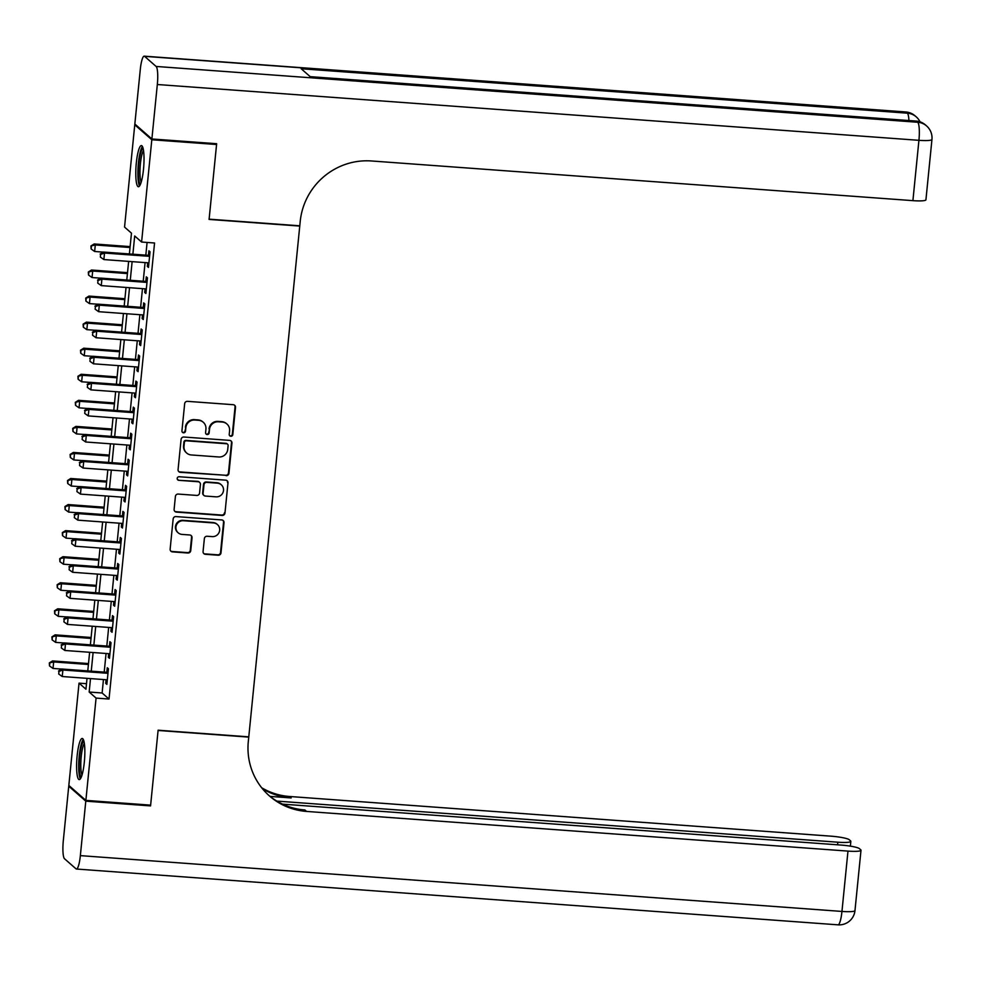 <?xml version="1.0" encoding="UTF-8"?>
<svg xmlns="http://www.w3.org/2000/svg" width="981" height="981" viewBox="0 0 981 981"><rect width="100%" height="100%" fill="white"/><g stroke="black" fill="none" stroke-linecap="round" stroke-linejoin="round"><path stroke-width="1.47" d="M230.842 436.275A1.815 1.766 131.2 0 0 232.804 434.62L235.514 407.434A2.6 2.526 131.2 0 0 233.22 404.699L187.457 401.339A2.6 2.526 131.2 0 0 184.661 403.706L181.939 430.892A1.815 1.766 131.2 0 0 183.545 432.805A1.815 1.766 131.2 0 0 185.507 431.15L185.85 427.63A8.302 8.081 131.2 0 1 194.802 420.04L198.628 420.322A8.302 8.081 131.2 0 1 205.936 429.102L205.593 432.621A1.815 1.766 131.2 0 0 207.187 434.546A1.815 1.766 131.2 0 0 209.149 432.879L209.505 429.371A8.302 8.081 131.2 0 1 218.456 421.781L222.27 422.051A8.302 8.081 131.2 0 1 229.591 430.843L229.235 434.35A1.815 1.766 131.2 0 0 230.842 436.275M229.603 435.625A1.815 1.766 131.2 0 0 232.338 434.215L235.048 407.029A2.6 2.526 131.2 0 0 234.434 405.116M182.319 432.167A1.815 1.766 131.2 0 0 185.041 430.745L185.85 427.63M205.961 433.896A1.815 1.766 131.2 0 0 208.695 432.474L209.505 429.371M77.131 755.873A20.626 3.85 94.2 0 1 82.232 738.46A20.626 3.85 94.2 0 1 84.317 762.176A20.626 3.85 94.2 0 1 79.216 779.601A20.626 3.85 94.2 0 1 77.131 755.873M136.31 163.005A20.626 3.85 94.2 0 1 141.411 145.593A20.626 3.85 94.2 0 1 143.496 169.308A20.626 3.85 94.2 0 1 138.395 186.733A20.626 3.85 94.2 0 1 136.31 163.005M203.067 551.543A2.6 2.526 131.2 0 0 205.36 554.29L218.199 555.234A2.6 2.526 131.2 0 0 220.995 552.855L224.011 522.677A2.6 2.526 131.2 0 0 221.718 519.93L175.955 516.582A2.6 2.526 131.2 0 0 173.159 518.949L170.142 549.127A2.6 2.526 131.2 0 0 172.423 551.874L187.935 553.014A2.6 2.526 131.2 0 0 190.743 550.648L192.031 537.723A2.6 2.526 131.2 0 0 189.738 534.976L182.049 534.412A6.941 6.757 131.2 0 1 176.482 524.97A6.941 6.757 131.2 0 1 183.41 520.727L213.539 522.934A6.941 6.757 131.2 0 1 219.106 532.389A6.941 6.757 131.2 0 1 212.178 536.619L207.163 536.251A2.6 2.526 131.2 0 0 204.355 538.63L203.067 551.543M215.587 143.643L216.568 144.501L209.088 219.425L299.757 226.071L248.782 736.854L158.113 730.207L150.633 805.131L85.874 800.386L68.829 785.438L79.032 683.144L85.948 689.202L87.027 678.337M216.568 144.501L151.81 139.756L141.595 242.037L134.691 235.98L132.876 254.202M103.459 679.551L102.122 692.991L109.026 699.048L154.557 242.994L141.595 242.037M109.026 699.048L96.077 698.092L85.874 800.386M226.133 475.675A2.6 2.526 131.2 0 0 228.941 473.308L231.945 443.118A2.6 2.526 131.2 0 0 229.664 440.383L183.888 437.023A2.6 2.526 131.2 0 0 181.093 439.39L178.076 469.58A2.6 2.526 131.2 0 0 180.369 472.327L225.679 475.27A2.6 2.526 131.2 0 0 228.475 472.903L231.491 442.713A2.6 2.526 131.2 0 0 230.878 440.8M227.984 482.897L224.968 513.088A2.6 2.526 131.2 0 1 222.172 515.454L176.396 512.094A2.6 2.526 131.2 0 1 174.115 509.36L175.403 496.435A2.6 2.526 131.2 0 1 178.199 494.068L196.764 495.43A2.6 2.526 131.2 0 0 199.56 493.051L200.418 484.491A2.6 2.526 131.2 0 0 198.125 481.745L178.8 480.322A1.815 1.766 131.2 0 1 177.34 477.857A1.815 1.766 131.2 0 1 179.155 476.741L225.691 480.15A2.6 2.526 131.2 0 1 227.984 482.897L224.968 513.088M147.69 262.773L147.334 266.415L148.474 267.421L150.044 251.786L148.891 250.78L148.438 255.342M145.09 288.831L144.722 292.473L145.875 293.491L147.444 277.856L146.292 276.838L145.838 281.4M142.49 314.889L142.122 318.531L143.275 319.548L144.845 303.914L143.692 302.896L143.226 307.458M139.891 340.959L139.523 344.601L140.675 345.606L142.233 329.972L141.08 328.966L140.626 333.515M137.291 367.017L136.923 370.659L138.076 371.664L139.633 356.029L138.48 355.024L138.027 359.586M134.691 393.074L134.323 396.716L135.476 397.722L137.033 382.087L135.881 381.082L135.427 385.643M132.079 419.132L131.724 422.774L132.876 423.792L134.434 408.145L133.281 407.14L132.827 411.701M129.48 445.19L129.124 448.832L130.277 449.85L131.834 434.215L130.681 433.197L130.228 437.759M126.88 471.26L126.524 474.902L127.677 475.908L129.234 460.273L128.082 459.255L127.628 463.817M124.28 497.318L123.913 500.96L125.065 501.965L126.635 486.331L125.482 485.325L125.028 489.887M121.681 523.376L121.313 527.018L122.466 528.023L124.035 512.389L122.883 511.383L122.417 515.945M119.081 549.434L118.713 553.076L119.866 554.093L121.423 538.446L120.271 537.441L119.817 542.003M116.481 575.491L116.114 579.133L117.266 580.151L118.824 564.516L117.671 563.499L117.217 568.06M113.882 601.561L113.514 605.203L114.667 606.209L116.224 590.574L115.071 589.556L114.618 594.118M111.27 627.619L110.914 631.261L112.067 632.267L113.624 616.632L112.472 615.627L112.018 620.188M108.67 653.677L108.315 657.319L109.467 658.325L111.025 642.69L109.872 641.684L109.418 646.246M147.089 242.442L145.826 255.146M145.078 262.589L143.226 281.204M142.478 288.647L140.626 307.274M139.878 314.705L138.014 333.332M137.279 340.763L135.415 359.389M134.679 366.82L132.815 385.447M132.079 392.878L130.215 411.505M129.48 418.948L127.616 437.575M126.868 445.006L125.016 463.633M124.268 471.064L122.417 489.691M121.669 497.122L119.817 515.748M119.069 523.18L117.205 541.806M116.469 549.25L114.605 567.876M113.87 575.307L112.006 593.934M111.27 601.365L109.406 619.992M108.67 627.423L106.806 646.05M106.058 653.481L104.207 672.108M106.071 679.735L105.715 683.377L106.868 684.395L108.425 668.748L107.272 667.742L106.819 672.304M135.819 124.881L134.765 124.808L151.81 139.756M86.5 683.696L79.032 683.144M129.394 253.944L131.466 233.159L124.55 227.089L134.765 124.808M87.775 670.906L89.627 652.279M90.375 644.848L92.226 626.221M92.974 618.79L94.826 600.164M95.574 592.732L97.438 574.106M98.174 566.662L100.037 548.036M100.773 540.605L102.637 521.978M103.373 514.547L105.237 495.92M105.973 488.489L107.836 469.862M108.584 462.431L110.436 443.804M111.184 436.361L113.036 417.734M113.784 410.303L115.635 391.677M116.383 384.245L118.247 365.619M118.983 358.188L120.847 339.561M121.583 332.13L123.447 313.503M124.182 306.06L126.046 287.433M126.782 280.002L128.646 261.375M90.51 678.594L89.173 692.034L96.077 698.092M132.128 261.633L130.265 280.259M129.529 287.691L127.665 306.317M126.929 313.748L125.065 332.375M124.329 339.818L122.466 358.445M121.73 365.876L119.866 384.503M119.118 391.934L117.266 410.561M116.518 417.992L114.667 436.619M113.919 444.05L112.067 462.676M111.319 470.12L109.455 488.746M108.719 496.178L106.855 514.804M106.12 522.235L104.256 540.862M103.52 548.293L101.656 566.92M100.92 574.351L99.056 592.978M98.308 600.421L96.457 619.048M95.709 626.479L93.857 645.106M93.109 652.537L91.258 671.163M102.122 692.991L89.173 692.034M147.334 266.415L148.572 266.513M144.722 292.473L145.973 292.571M142.122 318.531L143.373 318.629M139.523 344.601L140.774 344.687M136.923 370.659L138.162 370.744M134.323 396.716L135.562 396.802M131.724 422.774L132.962 422.872M129.124 448.832L130.363 448.93M126.524 474.902L127.763 474.988M123.913 500.96L125.163 501.046M121.313 527.018L122.564 527.104M118.713 553.076L119.964 553.174M116.114 579.133L117.352 579.231M113.514 605.203L114.752 605.289M110.914 631.261L112.153 631.347M108.315 657.319L109.553 657.405M105.715 683.377L106.954 683.475M226.93 424L226.464 423.596A8.302 8.081 131.2 0 0 221.804 421.658L222.27 422.051M209.039 428.967A8.302 8.081 131.2 0 1 217.99 421.376L221.804 421.658M203.275 422.259L202.822 421.867A8.302 8.081 131.2 0 0 198.162 419.917L198.628 420.322M185.397 427.226A8.302 8.081 131.2 0 1 194.348 419.635L198.162 419.917M178.701 471.505A2.6 2.526 131.2 0 0 179.903 471.922L225.679 475.27M228.107 445.668A1.815 1.766 131.2 0 0 226.513 443.755L186.329 440.812A1.815 1.766 131.2 0 0 184.379 442.468L183.999 446.183A8.302 8.081 131.2 0 0 191.32 454.963L218.788 456.974A8.302 8.081 131.2 0 0 227.739 449.384L228.107 445.668M227.531 444.172L227.065 443.78A1.815 1.766 131.2 0 0 226.047 443.351L226.513 443.755M186.66 453.014L186.206 452.609A8.302 8.081 131.2 0 1 183.545 445.779L183.913 442.063A1.815 1.766 131.2 0 1 185.875 440.408L226.047 443.351M174.728 511.273A2.6 2.526 131.2 0 0 175.942 511.702L221.706 515.05A2.6 2.526 131.2 0 0 224.502 512.683M199.584 482.345L199.118 481.941A2.6 2.526 131.2 0 0 197.672 481.34L178.8 480.322M177.573 479.672A1.815 1.766 131.2 0 0 178.346 479.917M216.016 496.84A6.941 6.757 131.2 0 0 221.277 484.773A6.941 6.757 131.2 0 0 217.39 483.155L206.77 482.37A2.6 2.526 131.2 0 0 203.974 484.749L203.116 493.32A2.6 2.526 131.2 0 0 205.409 496.055L216.016 496.84M221.277 484.773L220.823 484.369A6.941 6.757 131.2 0 0 216.924 482.75L217.39 483.155M203.95 495.454L203.484 495.049A2.6 2.526 131.2 0 1 202.662 492.916L203.508 484.344A2.6 2.526 131.2 0 1 206.317 481.965L216.924 482.75M227.518 482.493A2.6 2.526 131.2 0 0 226.905 480.567M217.439 524.565L216.973 524.161A6.941 6.757 131.2 0 0 213.085 522.53L213.539 522.934M178.15 532.793L177.696 532.389A6.941 6.757 131.2 0 1 182.957 520.322L213.085 522.53M170.755 551.052A2.6 2.526 131.2 0 0 171.969 551.469L187.481 552.61A2.6 2.526 131.2 0 0 190.277 550.243L191.565 537.318A2.6 2.526 131.2 0 0 190.952 535.393M203.68 553.468A2.6 2.526 131.2 0 0 204.894 553.885L217.733 554.829A2.6 2.526 131.2 0 0 220.541 552.45L223.545 522.272A2.6 2.526 131.2 0 0 222.932 520.347M130.117 246.599L94.151 243.962L95.292 244.968L94.642 251.479L103.238 252.117M130.032 247.519L95.292 244.968L90.926 245.973L91.135 248.978L91.392 246.378M94.642 251.479L91.135 248.978M90.926 245.973L94.151 243.962M149.676 255.428L103.361 252.043L104.513 253.049L149.59 256.348M100.602 254.447L100.344 257.059L100.602 254.447L104.513 253.049L103.863 259.56L148.94 262.871M103.361 252.043L100.148 254.042M100.344 257.059L103.863 259.56M140.528 184.085A17.842 3.335 94.2 0 1 138.407 172.742A17.842 3.335 94.2 0 1 143.14 148.523M143.533 150.584A16.53 3.09 -85.8 0 0 139.964 172.362A16.53 3.09 -85.8 0 0 141.215 182.098M142.429 146.5A20.491 3.826 -85.8 0 0 137.88 173.698A20.491 3.826 -85.8 0 0 139.535 185.973M81.349 776.952A17.842 3.335 94.2 0 1 79.228 765.609A17.842 3.335 94.2 0 1 83.961 741.391M84.354 743.451A16.53 3.09 -85.8 0 0 80.785 765.229A16.53 3.09 -85.8 0 0 82.036 774.965M83.25 739.367A20.491 3.826 -85.8 0 0 78.701 766.566A20.491 3.826 -85.8 0 0 80.368 778.84M151.883 138.971L216.654 143.717L209.125 219.168L299.781 225.814L300.223 221.375A66.095 64.305 -48.8 0 1 371.492 160.97L912.906 200.651L918.927 140.32L157.328 84.513L151.883 138.971L134.838 124.023L140.283 69.565A15.868 2.968 -85.8 0 1 144.207 56.162L905.806 111.969A15.868 2.968 94.2 0 1 906.211 112.153L144.599 56.346A15.868 2.968 -85.8 0 0 144.207 56.162M157.328 84.513A15.868 2.968 -85.8 0 0 156.114 66.45L144.599 56.346M908.921 120.528A15.868 2.968 94.2 0 0 907.364 113.171A15.868 15.426 -48.8 0 1 916.254 116.874L915.101 115.868A15.868 15.426 131.2 0 0 906.211 112.153L907.364 113.171L301.179 68.744L310.401 76.825L916.573 121.252L917.726 122.257A15.868 2.968 94.2 0 1 918.927 140.32A15.868 2.17 5.7 0 0 931.95 139.474A15.868 15.868 0 0 0 926.628 125.973L925.475 124.955A15.868 15.426 131.2 0 0 916.573 121.252A15.868 2.968 94.2 0 0 916.168 121.068L310.204 76.653M931.95 139.474L925.929 199.805A15.868 2.17 -174.3 0 1 912.906 200.651M149.578 805.045L150.559 805.904L158.088 730.465L248.757 737.111L248.303 741.538A66.095 64.305 131.2 0 0 269.493 795.983A66.095 64.305 131.2 0 0 306.575 811.434L847.976 851.103A15.868 2.17 5.7 0 0 860.999 850.257A15.868 2.17 5.7 0 0 860.766 849.828L859.405 848.639A15.868 2.17 5.7 0 0 841.097 845.07L282.528 804.138M85.788 801.158L68.744 786.21L63.311 840.68A15.868 2.968 -85.8 0 0 64.513 858.743L76.028 868.847A15.868 2.968 -85.8 0 0 76.432 869.031A15.868 2.968 -85.8 0 0 80.356 855.628L85.788 801.158L150.559 805.904M68.744 786.21L69.798 786.296M276.814 801.097L837.823 842.201A15.868 2.17 5.7 0 0 850.846 841.355A15.868 2.17 5.7 0 0 850.601 840.913L849.239 839.724A15.868 2.17 5.7 0 0 830.932 836.168L289.518 796.486A66.095 64.305 131.2 0 1 261.645 787.731M262.356 788.601A66.095 64.305 131.2 0 0 291.185 797.945L270.069 796.4M268.671 795.248A66.095 64.305 131.2 0 0 304.907 809.975L306.575 811.434M127.518 272.657L91.54 270.02L92.692 271.026L92.042 277.537L100.638 278.175M127.432 273.576L92.692 271.026L88.327 272.031L88.523 275.036L88.793 272.436M92.042 277.537L88.523 275.036M88.327 272.031L91.54 270.02M124.918 298.714L88.94 296.078L90.093 297.084L89.443 303.607L98.039 304.233M124.832 299.634L90.093 297.084L85.727 298.089L85.923 301.093L86.181 298.494M89.443 303.607L85.923 301.093M85.727 298.089L88.94 296.078M122.318 324.772L86.34 322.136L87.493 323.154L86.843 329.665L95.439 330.29M122.233 325.692L87.493 323.154L83.127 324.147L83.324 327.164L83.581 324.552M86.843 329.665L83.324 327.164M83.127 324.147L86.34 322.136M119.719 350.83L83.741 348.194L84.893 349.211L84.243 355.723L92.839 356.348M119.621 351.75L84.893 349.211L80.528 350.205L80.724 353.221L80.982 350.609M84.243 355.723L80.724 353.221M80.528 350.205L83.741 348.194M147.076 281.498L100.761 278.101L101.914 279.107L146.991 282.405M98.002 280.517L97.744 283.117L98.002 280.517L101.914 279.107L101.264 285.618L146.328 288.929M100.761 278.101L97.536 280.112M97.744 283.117L101.264 285.618M144.477 307.556L98.161 304.159L99.314 305.165L144.379 308.475M95.402 306.575L95.145 309.174L95.402 306.575L99.314 305.165L98.664 311.688L143.729 314.987M98.161 304.159L94.936 306.17M95.145 309.174L98.664 311.688M141.877 333.614L95.562 330.217L96.702 331.222L141.779 334.533M92.803 332.633L92.545 335.244L92.803 332.633L96.702 331.222L96.052 337.746L141.129 341.045M95.562 330.217L92.337 332.228M92.545 335.244L96.052 337.746M139.277 359.671L92.95 356.275L94.102 357.292L139.179 360.591M90.203 358.69L89.933 361.302L90.203 358.69L94.102 357.292L93.453 363.804L138.529 367.102M92.95 356.275L89.737 358.286M89.933 361.302L93.453 363.804M117.119 376.9L81.141 374.264L82.294 375.269L81.644 381.781L90.24 382.418M117.021 377.808L82.294 375.269L77.928 376.275L78.124 379.279L78.382 376.667M81.644 381.781L78.124 379.279M77.928 376.275L81.141 374.264M136.678 385.729L90.35 382.332L91.503 383.35L136.58 386.649M87.603 384.748L87.334 387.36L87.603 384.748L91.503 383.35L90.853 389.862L135.93 393.16M90.35 382.332L87.137 384.344M87.334 387.36L90.853 389.862M114.519 402.958L78.541 400.322L79.694 401.327L79.044 407.838L87.628 408.476M114.421 403.878L79.694 401.327L75.316 402.333L75.525 405.337L75.782 402.737M79.044 407.838L75.525 405.337M75.316 402.333L78.541 400.322M134.066 411.787L87.75 408.403L88.903 409.408L133.98 412.707M84.991 410.818L84.734 413.418L84.991 410.818L88.903 409.408L88.253 415.919L133.33 419.23M87.75 408.403L84.538 410.414M84.734 413.418L88.253 415.919M111.92 429.016L75.942 426.379L77.094 427.385L76.444 433.909L85.028 434.534M111.822 429.936L77.094 427.385L72.717 428.39L72.925 431.395L73.183 428.795M76.444 433.909L72.925 431.395M72.717 428.39L75.942 426.379M131.466 437.857L85.151 434.46L86.303 435.466L131.38 438.777M82.392 436.876L82.134 439.476L82.392 436.876L86.303 435.466L85.654 441.99L130.731 445.288M85.151 434.46L81.938 436.471M82.134 439.476L85.654 441.99M109.308 455.074L73.342 452.437L74.482 453.455L73.833 459.966L82.429 460.592M109.222 455.993L74.482 453.455L70.117 454.448L70.325 457.465L70.583 454.853M73.833 459.966L70.325 457.465M70.117 454.448L73.342 452.437M128.867 463.915L82.551 460.518L83.704 461.524L128.781 464.835M79.792 462.934L79.535 465.534L79.792 462.934L83.704 461.524L83.054 468.047L128.131 471.346M82.551 460.518L79.338 462.529M79.535 465.534L83.054 468.047M106.708 481.131L70.73 478.495L71.883 479.513L71.233 486.024L79.829 486.65M106.622 482.051L71.883 479.513L67.517 480.506L67.714 483.523L67.983 480.911M71.233 486.024L67.714 483.523M67.517 480.506L70.73 478.495M126.267 489.973L79.952 486.576L81.104 487.594L126.181 490.892M77.192 488.992L76.935 491.604L77.192 488.992L81.104 487.594L80.454 494.105L125.531 497.404M79.952 486.576L76.726 488.587M76.935 491.604L80.454 494.105M104.109 507.202L68.13 504.565L69.283 505.571L68.633 512.082L77.229 512.72M104.023 508.109L69.283 505.571L64.918 506.564L65.114 509.58L65.384 506.969M68.633 512.082L65.114 509.58M64.918 506.564L68.13 504.565M123.667 516.031L77.352 512.634L78.505 513.652L123.569 516.95M74.593 515.05L74.335 517.661L74.593 515.05L78.505 513.652L77.855 520.163L122.919 523.462M77.352 512.634L74.127 514.645M74.335 517.661L77.855 520.163M101.509 533.259L65.531 530.623L66.683 531.628L66.034 538.14L74.63 538.777M101.423 534.179L66.683 531.628L62.318 532.634L62.514 535.638L62.772 533.039M66.034 538.14L62.514 535.638M62.318 532.634L65.531 530.623M121.068 542.088L74.752 538.704L75.893 539.709L120.97 543.008M71.993 541.12L71.736 543.719L71.993 541.12L75.893 539.709L75.243 546.221L120.32 549.532M74.752 538.704L71.527 540.715M71.736 543.719L75.243 546.221M98.909 559.317L62.931 556.681L64.084 557.686L63.434 564.21L72.03 564.835M98.811 560.237L64.084 557.686L59.718 558.692L59.915 561.696L60.172 559.096M63.434 564.21L59.915 561.696M59.718 558.692L62.931 556.681M118.468 568.158L72.14 564.762L73.293 565.767L118.37 569.078M69.393 567.177L69.124 569.777L69.393 567.177L73.293 565.767L72.643 572.279L117.72 575.589M72.14 564.762L68.928 566.773M69.124 569.777L72.643 572.279M96.31 585.375L60.332 582.739L61.484 583.744L60.834 590.268L69.43 590.893M96.212 586.295L61.484 583.744L57.119 584.75L57.315 587.766L57.572 585.154M60.834 590.268L57.315 587.766M57.119 584.75L60.332 582.739M115.868 594.216L69.541 590.82L70.693 591.825L115.77 595.136M66.794 593.235L66.524 595.835L66.794 593.235L70.693 591.825L70.043 598.349L115.12 601.647M69.541 590.82L66.328 592.831M66.524 595.835L70.043 598.349M93.71 611.433L57.732 608.796L58.885 609.814L58.235 616.326L66.818 616.951M93.612 612.352L58.885 609.814L54.507 610.807L54.715 613.824L54.973 611.212M58.235 616.326L54.715 613.824M54.507 610.807L57.732 608.796M113.256 620.274L66.941 616.877L68.094 617.895L113.171 621.194M64.182 619.293L63.924 621.905L64.182 619.293L68.094 617.895L67.444 624.407L112.521 627.705M66.941 616.877L63.728 618.888M63.924 621.905L67.444 624.407M91.11 637.491L55.132 634.854L56.285 635.872L55.635 642.383L64.219 643.009M91.012 638.41L56.285 635.872L51.907 636.865L52.116 639.882L52.373 637.27M55.635 642.383L52.116 639.882M51.907 636.865L55.132 634.854M110.657 646.332L64.341 642.935L65.494 643.953L110.571 647.252M61.582 645.351L61.325 647.963L61.582 645.351L65.494 643.953L64.844 650.464L109.921 653.763M64.341 642.935L61.129 644.946M61.325 647.963L64.844 650.464M88.498 663.561L52.533 660.924L53.673 661.93L53.023 668.441L61.619 669.079M88.413 664.48L53.673 661.93L49.308 662.935L49.516 665.94L49.773 663.34M53.023 668.441L49.516 665.94M49.308 662.935L52.533 660.924M108.057 672.39L61.742 669.005L62.894 670.011L107.971 673.309M58.983 671.409L58.725 674.021L58.983 671.409L62.894 670.011L62.244 676.522L107.321 679.833M61.742 669.005L58.529 671.016M58.725 674.021L62.244 676.522M156.114 66.45L917.726 122.257A15.868 15.426 -48.8 0 1 926.628 125.973M291.185 797.945L289.518 796.486M80.356 855.628L841.956 911.435L847.976 851.103M837.566 844.813L837.823 842.201M841.956 911.435A15.868 2.968 94.2 0 1 838.032 924.838A15.868 15.868 0 0 0 854.978 910.589A15.868 2.17 -174.3 0 1 841.956 911.435M920.055 121.84A15.868 15.868 0 0 0 916.254 116.874M915.101 115.868A15.868 15.868 0 0 0 905.806 111.969M925.475 124.955A15.868 15.868 0 0 0 916.168 121.068M850.368 846.137L850.846 841.355M76.432 869.031L838.032 924.838M854.978 910.589L860.999 850.257"/></g></svg>
